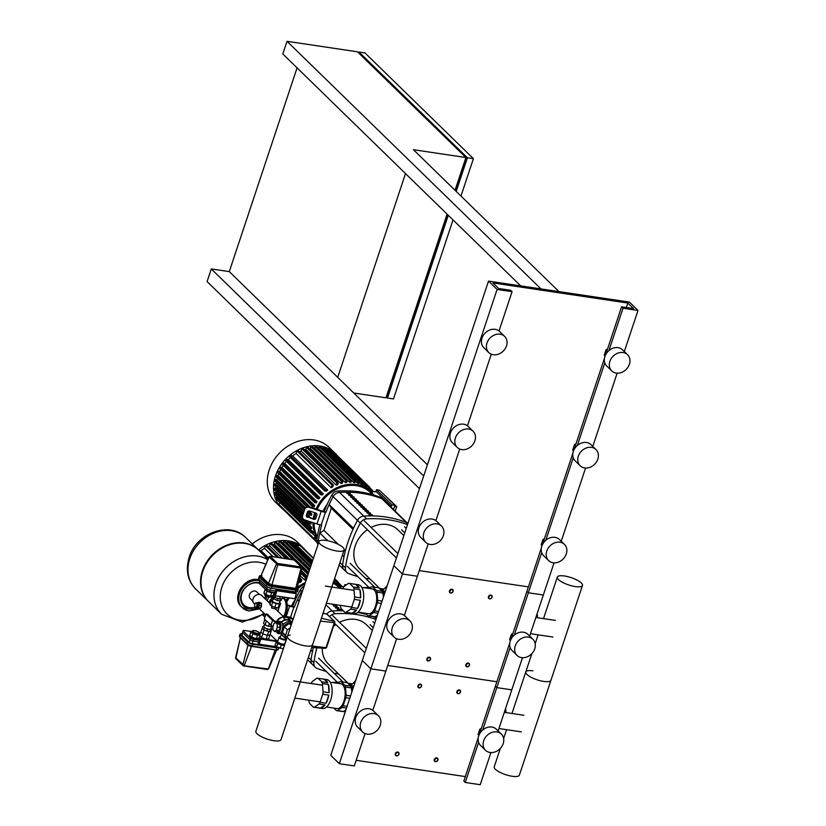 <?xml version="1.0" encoding="UTF-8"?>
<svg xmlns="http://www.w3.org/2000/svg" width="826" height="826" viewBox="0 0 826 826"><rect width="100%" height="100%" fill="white"/><g stroke="black" fill="none" stroke-linecap="round" stroke-linejoin="round"><path stroke-width="1.24" d="M396.49 755.862A2.086 1.714 134.3 0 0 397.75 752.063A2.086 1.714 134.3 0 0 396.49 755.862M396.738 755.687A1.745 1.425 -45.7 0 1 397.791 752.517A1.745 1.425 -45.7 0 1 396.738 755.687M428.044 661.007A2.086 1.714 134.3 0 0 429.303 657.217A2.086 1.714 134.3 0 0 428.044 661.007M428.291 660.831A1.745 1.425 -45.7 0 1 429.344 657.672A1.745 1.425 -45.7 0 1 428.291 660.831M419.102 687.882A2.086 1.714 134.3 0 0 420.362 684.093A2.086 1.714 134.3 0 0 419.102 687.882M419.35 687.707A1.745 1.425 -45.7 0 1 420.403 684.548A1.745 1.425 -45.7 0 1 419.35 687.707M450.655 593.037A2.086 1.714 134.3 0 0 451.915 589.237A2.086 1.714 134.3 0 0 450.655 593.037M450.903 592.861A1.745 1.425 -45.7 0 1 451.956 589.702A1.745 1.425 -45.7 0 1 450.903 592.861M435.467 761.675A2.086 1.714 134.3 0 0 436.727 757.876A2.086 1.714 134.3 0 0 435.467 761.675M435.715 761.489A1.745 1.425 -45.7 0 1 436.768 758.33A1.745 1.425 -45.7 0 1 435.715 761.489M467.02 666.819A2.086 1.714 134.3 0 0 468.28 663.03A2.086 1.714 134.3 0 0 467.02 666.819M467.268 666.644A1.745 1.425 -45.7 0 1 468.321 663.485A1.745 1.425 -45.7 0 1 467.268 666.644M458.079 693.695A2.086 1.714 134.3 0 0 459.339 689.906A2.086 1.714 134.3 0 0 458.079 693.695M458.327 693.52A1.745 1.425 -45.7 0 1 459.38 690.36A1.745 1.425 -45.7 0 1 458.327 693.52M489.632 598.85A2.086 1.714 134.3 0 0 490.892 595.05A2.086 1.714 134.3 0 0 489.632 598.85M489.88 598.674A1.745 1.425 -45.7 0 1 490.933 595.505A1.745 1.425 -45.7 0 1 489.88 598.674M455.023 190.248L465.916 157.529L413.444 149.713L558.975 291.609L540.989 288.924L287.014 41.3L282.812 53.948L520.71 285.899M287.014 41.3L357.472 51.801L465.916 157.529M455.498 190.713L466.174 158.644L465.575 158.551M358.98 52.028L467.413 157.756L473.412 158.654L364.968 52.926L358.98 52.028L358.66 52.967M427.414 464.801L337.72 377.348L405.504 173.574M423.686 476.013L211.291 268.935L229.287 271.62L337.72 377.348M419.474 488.662L207.089 281.583L211.291 268.935M353.796 393.011L385.979 397.812L447.093 214.12M447.568 214.584L387.291 395.757L386.692 395.675M448.281 215.276L387.477 398.039L393.475 398.937L453.03 219.912M387.477 398.039L386.289 396.883M297.071 67.846L229.287 271.62M467.413 157.756L456.22 191.415M460.97 196.041L473.412 158.654M273.499 592.335A4.182 1.218 -161.6 0 1 272.89 592.603A4.182 1.218 -161.6 0 1 269.297 592.066A4.182 1.218 -161.6 0 1 266.013 590.353A4.182 1.218 -161.6 0 1 265.631 589.661M271.826 592.087L269.214 591.684M273.086 592.273L271.692 592.5M265.301 589.341L263.917 592.707L265.9 594.637L267.005 591.313L271.589 592.81L274.036 592.407M274.18 592.438L273.096 595.701L270.484 596.135L265.9 594.637M271.589 592.81L270.484 596.135M265.022 589.382L267.005 591.313M258.641 578.262A4.182 1.218 18.4 0 0 259.003 579.047L266.282 586.14A4.182 1.218 18.4 0 0 271.589 588.349L295.274 591.881A4.182 1.218 18.4 0 0 297.536 591.53L298.114 589.785A4.182 1.218 -161.6 0 1 295.853 590.136L272.167 586.605A4.182 1.218 -161.6 0 1 266.86 584.405L259.581 577.302A4.182 1.218 -161.6 0 1 259.219 576.527L258.641 578.262M294.376 591.746L294.139 592.448A2.437 0.712 -161.6 0 0 295.161 592.448L296.4 593.657L294.717 598.716L275.223 595.804L276.906 590.745L275.853 589.723L274.511 595.112L275.223 595.804M294.139 592.448L275.853 589.723M296.4 593.657L276.906 590.745M275.347 592.603L269.483 591.736A2.364 0.692 -161.6 0 1 266.478 590.487L259.199 583.383A2.364 0.692 -161.6 0 1 258.992 582.95L259.519 581.359M275.43 590.982L270.04 590.177A2.437 0.712 -161.6 0 1 266.943 588.897L259.663 581.803A2.437 0.712 -161.6 0 1 259.447 581.339L259.922 579.935M259.54 634.409L260.056 634.905L257.444 635.339L251.868 632.871A4.182 1.218 -161.6 0 1 251.496 632.086L251.765 631.301A4.182 1.218 18.4 0 0 252.126 632.086A4.182 1.218 18.4 0 0 256.421 634.089A4.182 1.218 18.4 0 0 259.694 633.934L259.209 632.571C256.39 630.465 253.912 630.042 251.765 631.301M258.579 638.292L258.631 639.179L256.019 639.603L256.236 638.973L250.66 636.505A4.182 1.218 -161.6 0 1 250.288 635.731M256.019 639.603L251.434 638.106L251.651 637.476M258.837 638.55L256.236 638.973M251.434 638.106L249.462 636.175L250.041 635.483M258.218 638.364L258.228 638.343A4.182 1.218 -161.6 0 1 258.218 638.364A4.182 1.218 -161.6 0 1 257.536 638.756A4.182 1.218 -161.6 0 1 253.943 638.219A4.182 1.218 -161.6 0 1 250.66 636.505L249.669 635.545M252.859 633.841L251.754 637.156L249.772 635.225L250.877 631.911L251.6 631.787M251.754 637.156L256.339 638.653L258.951 638.23L260.056 634.905M256.339 638.653L257.444 635.339M259.694 633.934L259.436 634.729A4.182 1.218 -161.6 0 1 258.744 635.122A4.182 1.218 -161.6 0 1 255.151 634.585A4.182 1.218 -161.6 0 1 251.868 632.871L250.877 631.911M241.987 633.831A4.182 1.218 18.4 0 0 240.025 634.223A4.182 1.218 18.4 0 0 240.387 635.008L247.666 642.101A4.182 1.218 18.4 0 0 252.973 644.311L276.658 647.842A4.182 1.218 18.4 0 0 278.672 647.749M264.083 625.798L262.802 626.469L262.172 628.369L264.052 630.073L262.782 633.872L260.81 631.942L262.782 633.872L267.376 635.37L262.782 633.872L261.522 637.662L259.725 635.906M259.88 634.74L262.203 628.276M263.866 629.908L268.636 631.58L266.106 639.169L268.718 638.735L269.978 634.946L267.376 635.37L269.978 634.946L271.775 629.03L270.98 628.256M266.106 639.169L261.522 637.662M277.815 641.069L260.107 638.426L260.82 639.117L259.137 644.177L258.084 643.155L260.107 638.426M277.123 641.554L260.82 639.117M277.102 647.099A2.437 0.712 -161.6 0 1 275.946 647.14L252.26 643.609A2.437 0.712 -161.6 0 1 249.163 642.329L241.884 635.225A2.437 0.712 -161.6 0 1 241.677 634.771L242.514 632.241A2.437 0.712 -161.6 0 1 242.637 632.107M276.493 646.768L259.137 644.177M259.467 640.346L253.603 639.469A2.364 0.692 -161.6 0 1 250.588 638.219L243.319 631.126A2.364 0.692 -161.6 0 1 243.112 630.682A2.364 0.692 -161.6 0 1 244.382 630.486L251.672 631.57M258.476 641.864L253.076 641.059A2.364 0.692 -161.6 0 1 250.071 639.809L242.792 632.706A2.364 0.692 -161.6 0 1 242.586 632.262L243.112 630.682M259.354 632.716L260.5 632.892M270.081 634.636A2.364 0.692 -161.6 0 1 271.083 635.266L276.886 640.924M258.497 641.885L253.107 641.079A2.437 0.712 -161.6 0 1 250.01 639.799L242.73 632.695A2.437 0.712 -161.6 0 1 242.514 632.241M273.385 597.828L272.394 600.832A3.655 1.063 18.4 0 0 272.714 601.514A3.655 1.063 18.4 0 0 276.462 603.269A3.655 1.063 18.4 0 0 279.333 603.135L280.334 600.141M273.034 595.711L274.882 597.508L279.467 599.015L282.079 598.582L282.637 596.909M279.467 599.015L280.282 596.558M274.882 597.508L275.44 595.835M273.086 595.763L274.707 597.343M276.008 597.879L278.569 598.716M279.983 598.933L281.439 598.695M273.003 595.804L272.373 597.704L277.092 600.492L280.2 600.956L281.346 600.265L281.893 598.613M273.85 599.139L274.48 597.25M277.092 600.492L277.722 598.592M280.2 600.956L280.83 599.057M272.683 599.955L271.104 600.626L269.844 604.425L271.413 605.954L274.841 607.378L278.135 607.864L279.353 607.131L280.613 603.341L279.591 602.35M271.104 600.626L272.673 602.154L276.101 603.579L279.394 604.074L280.613 603.341M271.413 605.954L272.673 602.154M274.841 607.378L276.101 603.579M278.135 607.864L279.394 604.074M264.557 624.394L263.814 626.593A3.655 1.063 18.4 0 0 264.144 627.285A3.655 1.063 18.4 0 0 267.892 629.03A3.655 1.063 18.4 0 0 270.763 628.906L271.465 626.779M267.738 631.281L269.999 631.622L271.062 630.971M270.598 631.26L271.248 631.147M264.052 630.073L265.177 630.445M262.802 626.469L267.521 629.257L270.629 629.722L271.775 629.03M264.279 627.915L263.649 629.815M267.521 629.257L266.891 631.157M270.629 629.722L269.999 631.622M264.847 619.572L266.499 621.183M264.795 619.603L263.535 623.393L265.094 624.921L268.533 626.345L272.508 626.428M266.364 621.131L265.094 624.921M269.328 623.95L268.533 626.345M272.053 626.16L271.826 626.841M283.494 616.723A10.975 5.4 98.5 0 0 285.176 613.14A10.975 5.4 98.5 0 0 282.306 597.91A10.975 5.4 98.5 0 1 284.887 600.244A10.975 5.4 98.5 0 1 285.022 613.119A10.975 5.4 98.5 0 1 283.401 616.619M284.929 600.316A10.8 5.317 98.5 0 1 284.97 600.399A10.8 5.317 98.5 0 1 285.104 613.068A10.8 5.317 98.5 0 1 283.421 616.65M255.141 607.11A2.261 1.115 98.5 0 1 254.78 606.408A2.261 1.115 98.5 0 1 254.955 603.982A2.261 1.115 98.5 0 1 256.163 602.815A2.261 1.115 98.5 0 1 256.514 603.001A2.261 1.115 98.5 0 1 256.855 605.592A2.261 1.115 98.5 0 1 255.492 607.296A2.261 1.115 98.5 0 1 255.141 607.11M256.163 602.815L257.062 602.949A2.261 1.115 98.5 0 1 257.413 603.135A2.261 1.115 98.5 0 1 257.753 605.726A2.261 1.115 98.5 0 1 256.39 607.43L255.492 607.296M257.712 603.651A1.745 0.857 98.5 0 1 257.97 603.61A1.745 0.857 98.5 0 1 258.239 603.754A1.745 0.857 98.5 0 1 258.507 605.747A1.745 0.857 98.5 0 1 257.454 607.058L257.175 607.017M260.83 603.011L261.625 603.259L261.284 606.811L259.973 608.494M261.522 606.077L261.284 606.811A2.788 1.373 98.5 0 1 261.212 606.914L259.684 608.679L257.278 608.318L256.483 607.43M275.564 609.03L271.506 607.915L272.064 606.222M276.751 622.174A5.4 4.429 -45.7 0 1 276.844 621.854A5.4 4.429 -45.7 0 1 277.164 621.069M277.98 619.841A5.4 4.429 -45.7 0 1 280.995 617.817M281.542 617.445A5.575 4.574 134.3 0 0 276.627 621.761A5.575 4.574 134.3 0 0 276.534 622.05M254.842 604.343L253.985 603.517A5.575 4.574 -45.7 0 1 253.076 598.809A5.575 4.574 -45.7 0 1 256.958 594.782A5.575 4.574 -45.7 0 1 261.77 595.536L270.102 603.661M257.165 602.97L258.146 602.35L259.065 603.362L259.188 605.53L258.445 607.585L257.278 608.318M260.851 607.936L258.445 607.585M258.146 602.35L260.551 602.712L261.46 603.723L261.212 606.914M261.584 605.892L259.188 605.53M261.46 603.723L259.065 603.362M257.774 603.837A1.745 0.857 98.5 0 1 257.34 606.78M282.306 597.91L283.349 598.065A10.975 5.4 98.5 0 1 286.23 613.295A10.975 5.4 98.5 0 1 284.381 617.125M276.163 622.546L272.57 620.409L265.993 613.986L267.49 614.214L273.933 620.502L277.784 622.794M265.993 613.986L264.31 619.046L272.921 626.676M272.57 620.409L270.887 625.468M277.825 622.794A4.698 2.313 98.5 0 1 278.486 622.711A4.698 2.313 98.5 0 1 280.076 627.698A4.698 2.313 98.5 0 1 277.092 632.014A4.698 2.313 98.5 0 1 276.493 631.735M275.647 622.474L277.061 623.857L277.329 627.058L276.276 630.197L274.542 631.446L273.117 630.062L272.859 626.862L273.902 623.713L275.647 622.474L278.341 622.876L279.756 624.26L280.024 627.461L278.981 630.599L277.237 631.849L274.542 631.446M278.981 630.599L276.276 630.197M280.024 627.461L277.329 627.058M279.756 624.26L277.061 623.857M278.217 642.308L278.114 642.628A2.963 0.867 18.4 0 0 279.302 643.815A2.963 0.867 18.4 0 0 282.141 644.745A2.963 0.867 18.4 0 0 283.731 644.497L283.845 644.177M279.539 636.939A3.748 1.094 18.4 0 0 279.353 637.001A3.748 1.094 18.4 0 0 279.074 637.259A3.748 1.094 18.4 0 0 280.582 638.756A3.748 1.094 18.4 0 0 284.165 639.933A3.748 1.094 18.4 0 0 286.178 639.623A3.748 1.094 18.4 0 0 286.116 639.252A3.748 1.094 18.4 0 0 286.002 639.087M279.074 637.259L277.691 641.43A3.748 1.094 18.4 0 0 279.188 642.927A3.748 1.094 18.4 0 0 282.771 644.104A3.748 1.094 18.4 0 0 284.794 643.795L286.178 639.623M280.448 636.732A3.469 1.012 18.4 0 0 279.684 636.856A3.469 1.012 18.4 0 0 280.427 638.261A3.469 1.012 18.4 0 0 284.134 639.572A3.469 1.012 18.4 0 0 285.941 638.932A3.469 1.012 18.4 0 0 285.404 638.384M281.346 634.203A2.612 0.764 18.4 0 0 281.243 634.327L280.231 637.362A2.612 0.764 18.4 0 0 281.284 638.405A2.612 0.764 18.4 0 0 283.783 639.231A2.612 0.764 18.4 0 0 285.197 639.014L285.517 638.033M292.311 621.751A8.704 7.145 134.3 0 0 283.173 624.59L282.647 628.338L283.772 628.503A4.357 2.148 98.5 0 1 283.473 629.68A4.357 2.148 98.5 0 1 283.029 630.713L281.965 630.558M278.692 621.328A6.092 3.005 98.5 0 1 280.282 629.794A6.092 3.005 98.5 0 1 278.414 632.871L278.341 632.241A5.4 2.654 98.5 0 0 280.53 626.428A5.4 2.654 98.5 0 0 278.589 622.019A5.4 2.654 98.5 0 0 277.515 622.277L277.484 621.617A6.092 3.005 98.5 0 1 278.692 621.328L280.551 621.606A6.092 3.005 98.5 0 1 282.141 630.073A6.092 3.005 98.5 0 1 278.754 633.666A6.092 3.005 98.5 0 1 278.569 633.625M278.414 632.871L279.911 633.098A6.092 3.005 98.5 0 1 278.393 633.614A6.092 3.005 98.5 0 1 276.669 631.859M286.705 638.581L282.482 632.355L285.548 635.349L286.932 637.909M291.124 625.303L289.296 623.516L284.309 626.862L283.772 628.503M290.256 627.925L287.386 629.846L284.309 626.862M291.599 623.867L289.296 623.516M287.386 629.846L285.548 635.349M281.852 630.847A8.704 7.145 134.3 0 0 283.617 636.784A8.704 7.145 134.3 0 0 286.446 638.333M292.022 622.608A8.704 7.145 134.3 0 0 282.647 628.338M280.747 632.675A8.704 7.145 134.3 0 0 282.399 635.597L283.617 636.784M290.277 621.389A6.969 5.71 134.3 0 0 281.552 622.164M282.368 623.64L283.896 623.867M283.029 630.713L282.482 632.355M290.938 621.441L287.665 617.621L282.451 616.846L277.464 620.181L276.793 622.205M278.641 621.328L277.464 620.181M290.236 620.12L285.011 619.345L281.232 621.885M285.011 619.345L282.451 616.846M279.302 622.35A5.4 2.654 -81.5 0 0 279.023 622.494L277.515 622.277M277.681 641.482L276.08 642.184L275.027 645.343L276.627 646.892L283.297 648.823M276.08 642.184L277.681 643.733L284.35 645.664M281.181 645.189L280.128 648.348M277.681 643.733L276.627 646.892M293.519 618.096L292.487 618.839M288.914 618.839L287.303 616.723L286.323 617.425M292.631 620.78L292.466 618.788L290.897 617.259L287.303 616.723M288.863 618.251L292.466 618.788M231.538 530.726A35.879 29.426 134.3 0 0 193.78 550.25A35.879 29.426 134.3 0 0 195.669 588.969A35.879 29.426 -45.7 0 1 193.78 550.25A35.879 29.426 -45.7 0 1 231.538 530.726A35.879 29.426 -45.7 0 1 245.756 537.602A35.879 29.426 134.3 0 0 231.538 530.726M208.441 601.421A35.879 29.426 -45.7 0 1 208.224 601.214A35.879 29.426 -45.7 0 1 206.335 562.496A35.879 29.426 -45.7 0 1 244.093 542.961A35.879 29.426 -45.7 0 1 258.311 549.837A35.879 29.426 -45.7 0 1 258.517 550.054M264.547 613.811L242.255 622.112L221.636 614.286A35.879 29.426 -45.7 0 1 221.636 614.286A35.879 29.426 -45.7 0 1 219.747 575.567A35.879 29.426 -45.7 0 1 257.505 556.043A35.879 29.426 -45.7 0 1 267.748 559.78A35.879 29.426 134.3 0 0 257.505 556.043A35.879 29.426 134.3 0 0 219.747 575.567A35.879 29.426 134.3 0 0 221.636 614.286L208.648 601.627A35.879 29.426 -45.7 0 1 206.768 562.909A35.879 29.426 -45.7 0 1 244.527 543.384A35.879 29.426 -45.7 0 1 258.734 550.261L267.965 559.264M263.886 613.171A31.894 26.153 -45.7 0 1 230.764 616.919A31.894 26.153 -45.7 0 1 221.884 587.11A31.894 26.153 -45.7 0 1 258.972 562.248A31.894 26.153 -45.7 0 1 265.827 564.334M259.374 594.441L256.793 591.932A4.688 3.841 134.3 0 0 254.945 591.034A4.688 3.841 134.3 0 0 250.01 593.584A4.688 3.841 134.3 0 0 250.257 598.633L252.839 601.152M580.193 465.75L575.195 460.887A11.316 9.282 -45.7 0 1 574.607 448.673A11.316 9.282 -45.7 0 1 586.522 442.509A11.316 9.282 -45.7 0 1 591.003 444.677L596 449.54A11.316 9.282 -45.7 0 1 596.589 461.765A11.316 9.282 -45.7 0 1 584.674 467.929A11.316 9.282 -45.7 0 1 580.193 465.75A11.316 9.282 -45.7 0 1 579.594 453.536A11.316 9.282 -45.7 0 1 591.509 447.372A11.316 9.282 -45.7 0 1 596 449.54M457.263 447.424L452.276 442.56A11.316 9.282 -45.7 0 1 451.677 430.336A11.316 9.282 -45.7 0 1 463.592 424.182A11.316 9.282 -45.7 0 1 468.074 426.35L473.071 431.213A11.316 9.282 -45.7 0 1 473.67 443.438A11.316 9.282 -45.7 0 1 461.755 449.602A11.316 9.282 -45.7 0 1 457.263 447.424A11.316 9.282 -45.7 0 1 456.675 435.209A11.316 9.282 -45.7 0 1 468.59 429.045A11.316 9.282 -45.7 0 1 473.071 431.213M611.746 370.905L606.749 366.042A11.316 9.282 -45.7 0 1 606.16 353.817A11.316 9.282 -45.7 0 1 618.075 347.653A11.316 9.282 -45.7 0 1 622.556 349.832L627.553 354.695A11.316 9.282 -45.7 0 1 628.142 366.92A11.316 9.282 -45.7 0 1 616.227 373.073A11.316 9.282 -45.7 0 1 611.746 370.905A11.316 9.282 -45.7 0 1 611.147 358.69A11.316 9.282 -45.7 0 1 623.062 352.526A11.316 9.282 -45.7 0 1 627.553 354.695M488.816 352.578L483.829 347.705A11.316 9.282 -45.7 0 1 483.231 335.49A11.316 9.282 -45.7 0 1 495.146 329.326A11.316 9.282 -45.7 0 1 499.627 331.505L504.624 336.368A11.316 9.282 -45.7 0 1 505.223 348.582A11.316 9.282 -45.7 0 1 493.308 354.746A11.316 9.282 -45.7 0 1 488.816 352.578A11.316 9.282 -45.7 0 1 488.228 340.364A11.316 9.282 -45.7 0 1 500.143 334.2A11.316 9.282 -45.7 0 1 504.624 336.368M548.64 560.606L543.642 555.733A11.316 9.282 -45.7 0 1 543.054 543.518A11.316 9.282 -45.7 0 1 554.969 537.354A11.316 9.282 -45.7 0 1 559.45 539.523L564.447 544.396A11.316 9.282 -45.7 0 1 565.036 556.61A11.316 9.282 -45.7 0 1 553.121 562.774A11.316 9.282 -45.7 0 1 548.64 560.606A11.316 9.282 -45.7 0 1 548.051 548.381A11.316 9.282 -45.7 0 1 559.966 542.228A11.316 9.282 -45.7 0 1 564.447 544.396M425.72 542.279L420.723 537.406A11.316 9.282 -45.7 0 1 420.124 525.191A11.316 9.282 -45.7 0 1 432.039 519.027A11.316 9.282 -45.7 0 1 436.531 521.196L441.518 526.069A11.316 9.282 -45.7 0 1 442.116 538.284A11.316 9.282 -45.7 0 1 430.201 544.448A11.316 9.282 -45.7 0 1 425.72 542.279A11.316 9.282 -45.7 0 1 425.122 530.055A11.316 9.282 -45.7 0 1 437.037 523.89A11.316 9.282 -45.7 0 1 441.518 526.069M541.99 545.656L541.164 544.84L542.981 539.368L544.406 538.82M543.921 540.276L542.981 539.368M541.36 547.979L526.926 591.375L528.351 592.769L543.343 594.999L529.673 636.103M419.288 570.611L528.413 586.883L419.288 570.611M488.517 281.098L629.433 302.11L637.992 310.462L623.01 308.222L621.575 306.828L633.573 308.625L627.863 303.059L492.946 282.936L498.656 288.501L510.644 290.287L512.068 291.681L497.087 289.451L488.517 281.098L393.868 565.645L402.427 573.998L417.419 576.228L404.358 615.504M627.863 303.059L626.366 307.551M621.575 306.828L605.644 354.726M604.467 358.277L574.091 449.571M572.914 453.133L542.548 544.417M623.01 308.222L608.907 350.606M604.808 362.934L577.353 445.451M573.254 457.78L545.8 540.307M541.701 552.625L514.247 635.153M637.992 310.462L624.322 351.556M617.136 373.166L592.779 446.401M585.582 468.012L561.226 541.247M554.029 562.867L543.343 594.999L528.351 592.769L526.926 591.375L510.995 639.272M605.097 355.954L604.26 355.149L606.088 349.666L607.513 349.13M607.027 350.585L606.088 349.666M573.543 450.8L572.717 449.994L574.535 444.522L575.959 443.975M575.474 445.431L574.535 444.522M497.087 289.451L339.321 763.689L354.313 765.929L365.071 733.581M512.068 291.681L499.007 330.958M491.284 354.189L467.454 425.803M459.731 449.045L435.901 520.648M428.178 543.89L417.419 576.228L402.427 573.998L393.868 565.645L330.761 755.346L339.321 763.689M318.981 541.567A13.257 3.862 -161.6 0 1 326.125 540.452A13.257 3.862 -161.6 0 1 338.805 544.623A13.257 3.862 -161.6 0 1 344.132 549.93A13.257 3.862 -161.6 0 1 336.987 551.045A13.257 3.862 -161.6 0 1 324.298 546.874A13.257 3.862 -161.6 0 1 318.981 541.567L255.874 731.268A13.257 3.862 18.4 0 0 261.202 736.575A13.257 3.862 18.4 0 0 273.881 740.736A13.257 3.862 18.4 0 0 281.026 739.631L312.579 644.786A13.257 3.862 -161.6 0 1 305.434 645.891A13.257 3.862 -161.6 0 1 292.745 641.73A13.257 3.862 -161.6 0 1 287.427 636.412A13.257 3.862 -161.6 0 1 290.05 635.101M287.427 636.412A13.257 3.862 18.4 0 0 292.745 641.73A13.257 3.862 18.4 0 0 305.434 645.891A13.257 3.862 18.4 0 0 312.579 644.786L344.132 549.93M347.756 683.195L352.444 683.897M331.969 682.462L339.372 682.111M338.185 682.957L335.975 683.061M351.928 684.413L348.469 683.897M326.528 707.004L336.946 708.563A12.535 6.174 -81.5 0 0 344.504 699.157A12.535 6.174 -81.5 0 0 342.584 684.775A12.535 6.174 -81.5 0 0 340.642 683.752L330.224 682.204M308.903 700.211L309.038 701.842A14.631 7.207 -81.5 0 0 309.678 703.576L313.333 707.149A14.631 7.207 -81.5 0 0 313.55 707.18A14.631 7.207 -81.5 0 0 314.52 707.201L320.519 708.088A14.631 7.207 -81.5 0 0 325.01 704.888L319.012 703.989A14.631 7.207 -81.5 0 0 320.065 702.327L326.063 703.225A14.631 7.207 -81.5 0 0 328.758 695.131L322.76 694.232A14.631 7.207 -81.5 0 0 323.059 691.827L329.058 692.725A14.631 7.207 -81.5 0 0 328.376 684.475L322.377 683.587A14.631 7.207 -81.5 0 0 321.737 681.853L327.736 682.741A14.631 7.207 -81.5 0 0 326.125 680.335A14.631 7.207 -81.5 0 0 324.081 679.178L318.093 678.291A14.631 7.207 -81.5 0 0 317.865 678.249A14.631 7.207 -81.5 0 0 316.895 678.239L312.404 681.44A14.631 7.207 -81.5 0 0 311.35 683.102L311.206 683.536M313.55 707.18L322.543 708.522A14.631 7.207 -81.5 0 0 323.524 708.543A14.631 7.207 -81.5 0 0 331.567 696.607A14.631 7.207 -81.5 0 0 329.12 680.779A14.631 7.207 -81.5 0 0 326.859 679.591L317.865 678.249M333.869 708.099L336.419 710.587A14.631 7.207 -81.5 0 0 336.636 710.628A14.631 7.207 -81.5 0 0 337.607 710.639L343.606 711.537A14.631 7.207 98.5 0 1 342.635 711.516A14.631 7.207 98.5 0 1 342.408 711.485M346.486 708.088L342.098 707.428A14.631 7.207 -81.5 0 0 343.151 705.776L347.054 706.354M346.724 682.555A14.631 7.207 98.5 0 1 346.951 682.586A14.631 7.207 98.5 0 1 347.168 682.627L341.169 681.729A14.631 7.207 -81.5 0 0 340.952 681.687A14.631 7.207 -81.5 0 0 339.982 681.677L337.689 683.319M349.749 698.259L345.846 697.671A14.631 7.207 -81.5 0 0 346.146 695.275L350.523 695.926M350.823 686.189A14.631 7.207 98.5 0 1 351.463 687.924L345.464 687.025A14.631 7.207 -81.5 0 0 344.824 685.291L350.823 686.189L347.168 682.627M325.01 704.888L320.519 708.088M319.012 703.989L314.52 707.201M328.758 695.131L326.063 703.225M322.76 694.232L320.065 702.327M351.804 692.085L351.463 687.924M343.606 711.537L345.877 709.916M344.824 685.291L341.169 681.729M328.376 684.475L329.058 692.725M322.377 683.587L323.059 691.827M318.093 678.291L321.737 681.853M324.081 679.178L327.736 682.741M337.607 710.639L342.098 707.428M343.151 705.776L345.846 697.671M346.146 695.275L345.464 687.025M351.164 687.005A11.368 5.596 98.5 0 1 351.37 687.201A11.368 5.596 98.5 0 1 352.671 689.183L352.692 689.431M352.082 691.248A10.501 5.173 -81.5 0 0 351.618 689.834M352.671 689.183L351.824 685.838L350.709 686.076M351.824 685.838L353.786 686.127M355.211 681.388L355.335 680.975A3.139 1.549 -81.5 0 0 355.211 681.388A3.139 1.549 -81.5 0 0 355.046 682.348M355.872 679.85A3.139 1.549 -81.5 0 0 355.335 680.975L356.12 679.364M345.598 710.98L344.814 712.59A3.139 1.549 98.5 0 1 345.361 711.465M344.525 713.963A3.139 1.549 98.5 0 1 344.69 713.003A3.139 1.549 98.5 0 1 344.814 712.59L344.69 712.993M350.544 685.921A15.673 7.723 98.5 0 1 351.484 684.847L355.314 681.037M379.31 588.349L383.997 589.052M363.523 587.616L370.926 587.265M369.738 588.102L367.518 588.215M383.481 589.558L380.022 589.041M358.071 612.159L368.499 613.708A12.535 6.174 -81.5 0 0 376.047 604.312A12.535 6.174 -81.5 0 0 374.137 589.929A12.535 6.174 -81.5 0 0 372.196 588.907L361.778 587.358M340.457 605.355L340.591 606.996A14.631 7.207 -81.5 0 0 341.231 608.731L344.876 612.293A14.631 7.207 -81.5 0 0 345.103 612.334A14.631 7.207 -81.5 0 0 346.073 612.345L352.072 613.243A14.631 7.207 -81.5 0 0 356.564 610.032L350.565 609.144A14.631 7.207 -81.5 0 0 351.618 607.482L357.617 608.38A14.631 7.207 -81.5 0 0 360.312 600.275L354.313 599.387A14.631 7.207 -81.5 0 0 354.612 596.981L360.611 597.879A14.631 7.207 -81.5 0 0 359.93 589.63L353.931 588.742A14.631 7.207 -81.5 0 0 353.291 587.007L359.289 587.895A14.631 7.207 -81.5 0 0 357.679 585.479A14.631 7.207 -81.5 0 0 355.634 584.333L349.635 583.445A14.631 7.207 -81.5 0 0 349.419 583.404A14.631 7.207 -81.5 0 0 348.448 583.383L343.957 586.594A14.631 7.207 -81.5 0 0 342.904 588.257L342.759 588.69M345.103 612.334L354.096 613.677A14.631 7.207 -81.5 0 0 355.066 613.687A14.631 7.207 -81.5 0 0 363.12 601.762A14.631 7.207 -81.5 0 0 360.673 585.933A14.631 7.207 -81.5 0 0 358.412 584.736L349.419 583.404M365.412 613.253L367.962 615.742A14.631 7.207 -81.5 0 0 368.19 615.783A14.631 7.207 -81.5 0 0 369.16 615.793L375.159 616.681A14.631 7.207 98.5 0 1 374.188 616.671A14.631 7.207 98.5 0 1 373.961 616.63M378.04 613.233L373.651 612.582A14.631 7.207 -81.5 0 0 374.705 610.92L378.607 611.508M378.277 587.709A14.631 7.207 98.5 0 1 378.504 587.74A14.631 7.207 98.5 0 1 378.721 587.771L372.722 586.883A14.631 7.207 -81.5 0 0 372.505 586.842A14.631 7.207 -81.5 0 0 371.524 586.832L369.232 588.463M381.302 603.403L377.399 602.825A14.631 7.207 -81.5 0 0 377.699 600.43L382.077 601.08M382.376 591.344A14.631 7.207 98.5 0 1 383.016 593.078L377.017 592.18A14.631 7.207 -81.5 0 0 376.377 590.445L382.376 591.344L378.721 587.771M356.564 610.032L352.072 613.243M350.565 609.144L346.073 612.345M360.312 600.275L357.617 608.38M354.313 599.387L351.618 607.482M383.357 597.239L383.016 593.078M375.159 616.681L377.43 615.06M376.377 590.445L372.722 586.883M359.93 589.63L360.611 597.879M353.931 588.742L354.612 596.981M349.635 583.445L353.291 587.007M355.634 584.333L359.289 587.895M369.16 615.793L373.651 612.582M374.705 610.92L377.399 602.825M377.699 600.43L377.017 592.18M382.706 592.159A11.368 5.596 98.5 0 1 382.923 592.356A11.368 5.596 98.5 0 1 384.224 594.328L384.245 594.575M383.636 596.403A10.501 5.173 -81.5 0 0 383.171 594.988M384.224 594.328L383.378 590.993L382.262 591.23M383.378 590.993L385.339 591.282M386.764 586.532L386.878 586.119A3.139 1.549 -81.5 0 0 386.764 586.532A3.139 1.549 -81.5 0 0 386.599 587.492M387.425 585.004A3.139 1.549 -81.5 0 0 386.878 586.119L387.673 584.519M377.152 616.134L376.367 617.734A3.139 1.549 98.5 0 1 376.914 616.619M376.078 619.108A3.139 1.549 98.5 0 1 376.243 618.147A3.139 1.549 98.5 0 1 376.367 617.734L376.243 618.147M382.097 591.065A15.673 7.723 98.5 0 1 383.037 590.001L386.867 586.181M505.471 708.842A6.969 5.71 -45.7 0 1 505.698 712.539M537.024 613.997A6.969 5.71 -45.7 0 1 537.251 617.693M532.925 670.846A13.257 3.862 18.4 0 0 525.78 671.951A13.257 3.862 18.4 0 0 531.108 677.268A13.257 3.862 18.4 0 0 543.787 681.429A13.257 3.862 18.4 0 0 550.932 680.325L519.378 775.17A13.257 3.862 -161.6 0 1 512.234 776.275A13.257 3.862 -161.6 0 1 499.554 772.114A13.257 3.862 -161.6 0 1 494.227 766.807L500.35 748.397M582.485 585.469A13.257 3.862 18.4 0 0 577.168 580.162A13.257 3.862 18.4 0 0 564.478 575.99A13.257 3.862 18.4 0 0 557.333 577.106A13.257 3.862 18.4 0 0 562.651 582.413A13.257 3.862 18.4 0 0 575.34 586.584A13.257 3.862 18.4 0 0 582.485 585.469L550.932 680.325A13.257 3.862 -161.6 0 1 543.787 681.429A13.257 3.862 -161.6 0 1 531.108 677.268A13.257 3.862 -161.6 0 1 525.78 671.951L511.975 713.478M305.713 550.477A38.316 31.419 134.3 0 0 303.648 548.206A38.316 31.419 134.3 0 0 288.47 540.865A38.316 31.419 134.3 0 0 258.466 550.002M303.648 548.206L297.432 542.145A38.316 31.419 134.3 0 0 282.255 534.794A38.316 31.419 134.3 0 0 252.25 543.931M340.859 588.38L340.89 588.411A35.704 29.282 134.3 0 0 338.908 586.233L336.925 584.302A35.704 29.282 134.3 0 0 336.595 583.992L334.406 581.855M334.324 579.429A0.692 0.568 134.3 0 1 334.984 580.131L334.324 582.103A35.704 29.282 134.3 0 0 333.601 581.597M345.691 585.355L344.927 584.601L346.435 584.829M341.241 586.305L343.884 586.697M344.927 584.601L344.359 586.305M310.772 566.244L287.076 543.147A35.704 29.282 134.3 0 0 287.035 543.147M309.833 569.073L283.008 542.909A35.704 29.282 134.3 0 0 282.389 542.93M308.707 572.449L278.744 543.229A35.704 29.282 134.3 0 0 277.691 543.394M307.386 576.434L301.459 570.663M289.637 559.14L274.284 544.169A35.704 29.282 134.3 0 0 272.859 544.592M304.68 580.028L305.424 577.808A0.692 0.568 -45.7 0 1 306.622 577.983L306.136 579.449A35.704 29.282 134.3 0 0 304.68 580.028L300.22 575.681M282.1 558.015L269.586 545.8A35.704 29.282 134.3 0 0 267.8 546.616M299.683 582.578L300.54 579.997A0.692 0.568 -45.7 0 1 301.738 580.172L301.232 581.69A35.704 29.282 134.3 0 0 299.683 582.578L298.744 581.659M273.117 556.672L264.578 548.35A35.704 29.282 134.3 0 0 261.057 550.715L268.512 557.984M284.98 597.26A35.704 29.282 134.3 0 0 284.722 597.694L283.328 597.487A0.692 0.568 134.3 0 1 283.05 597.353L282.626 596.94M258.868 550.384L261.057 550.715M264.578 548.35L265.435 545.769A0.692 0.568 -45.7 0 1 266.53 545.367L279.023 557.55M269.586 545.8L270.319 543.591A0.692 0.568 -45.7 0 1 271.403 543.178L287.438 558.81M274.284 544.169L274.944 542.186A0.692 0.568 -45.7 0 1 276.029 541.773L308.408 573.347M278.744 543.229L279.343 541.422A0.692 0.568 -45.7 0 1 280.437 541.02L309.678 569.527M283.008 542.909L283.566 541.236A0.692 0.568 -45.7 0 1 284.65 540.823L310.762 566.275M287.076 543.147L287.613 541.567A0.692 0.568 -45.7 0 1 288.697 541.154L311.67 563.549M291.113 543.518L291.485 542.414A0.692 0.568 -45.7 0 1 292.569 542.001L312.404 561.339M294.985 544.365L295.181 543.787A0.692 0.568 -45.7 0 1 296.266 543.374L298.682 545.728A0.692 0.568 -45.7 0 1 299.776 545.315L313.333 558.541M302.368 547.845A0.692 0.568 -45.7 0 1 303.07 547.896L313.498 558.066M340.632 588.112L341.314 586.078A0.692 0.568 134.3 0 0 340.116 585.892L339.723 587.069M337.545 584.911L338.278 582.712A0.692 0.568 134.3 0 0 337.08 582.526L336.595 583.992M337.266 455.632A38.316 31.419 134.3 0 0 335.201 453.36A38.316 31.419 134.3 0 0 320.023 446.019A38.316 31.419 134.3 0 0 279.694 466.876A38.316 31.419 134.3 0 0 281.707 508.227A38.316 31.419 134.3 0 0 284.03 510.231M335.201 453.36L328.975 447.3A38.316 31.419 134.3 0 0 313.797 439.948A38.316 31.419 134.3 0 0 273.478 460.805A38.316 31.419 134.3 0 0 275.492 502.156L281.707 508.227M316.069 509.084A35.704 29.282 134.3 0 1 356.316 484.542A35.704 29.282 134.3 0 1 370.461 491.387L373.435 494.898A35.704 29.282 134.3 0 0 370.461 491.387L368.479 489.457A35.704 29.282 134.3 0 0 368.148 489.137L365.959 487.01M366.424 484.686L331.329 450.469A0.692 0.568 -45.7 0 0 330.235 450.872L365.34 485.099A0.692 0.568 134.3 0 1 366.537 485.275L365.877 487.257A35.704 29.282 134.3 0 0 364.855 486.545L362.666 484.418M326.538 449.509L326.724 448.941L361.829 483.158A0.692 0.568 134.3 0 1 363.027 483.334L362.428 485.151A35.704 29.282 134.3 0 0 361.344 484.635L359.155 482.498M322.667 448.663L323.028 447.568L358.133 481.785A0.692 0.568 134.3 0 1 359.331 481.961L358.773 483.644A35.704 29.282 134.3 0 0 357.627 483.303L355.438 481.176M353.735 482.529L354.261 480.938A0.692 0.568 -45.7 0 1 355.459 481.114L354.932 482.704A35.704 29.282 134.3 0 0 354.333 482.611A35.704 29.282 134.3 0 0 353.735 482.529L318.63 448.301A35.704 29.282 134.3 0 0 318.588 448.301M394.942 505.285L391.937 504.831L376.47 489.756L379.475 490.2L394.942 505.285L393.527 509.528M382.201 492.854L396.697 506.617L394.601 506.297M389.418 505.522L390.698 505.719L376.666 492.028L372.794 491.449M395.189 511.149L396.697 506.617M376.47 489.756L375.758 491.893M391.152 507.216L391.937 504.831M390.698 505.719L390.44 506.514M349.656 482.291L350.214 480.608A0.692 0.568 -45.7 0 1 351.411 480.784L350.916 482.301A35.704 29.282 134.3 0 0 349.656 482.291L314.561 448.064A35.704 29.282 134.3 0 0 313.942 448.074M345.392 482.611L346.001 480.794A0.692 0.568 -45.7 0 1 347.199 480.98L346.703 482.446A35.704 29.282 134.3 0 0 345.392 482.611L310.297 448.384A35.704 29.282 134.3 0 0 309.244 448.549M340.931 483.54L341.592 481.558A0.692 0.568 -45.7 0 1 342.79 481.734L342.305 483.189A35.704 29.282 134.3 0 0 340.931 483.54L305.837 449.313A35.704 29.282 134.3 0 0 304.412 449.736M336.234 485.182L336.967 482.962A0.692 0.568 -45.7 0 1 338.175 483.138L337.689 484.594A35.704 29.282 134.3 0 0 336.234 485.182L301.139 450.955A35.704 29.282 134.3 0 0 299.353 451.76M331.236 487.722L332.093 485.151A0.692 0.568 -45.7 0 1 333.291 485.327L332.785 486.844A35.704 29.282 134.3 0 0 331.236 487.722L296.131 453.505A35.704 29.282 134.3 0 0 292.61 455.869L327.715 490.086A35.704 29.282 134.3 0 0 326.28 491.202L324.845 490.985A0.692 0.568 134.3 0 1 324.566 490.85L289.472 456.633A0.692 0.568 -45.7 0 1 290.163 455.498L292.61 455.869M290.453 457.583A35.704 29.282 134.3 0 0 288.243 459.597L323.348 493.814A35.704 29.282 134.3 0 0 322.202 494.97L320.818 494.764A0.692 0.568 134.3 0 1 320.55 494.629L285.445 460.412A0.692 0.568 -45.7 0 1 286.147 459.277L288.243 459.597M286.477 461.424A35.704 29.282 134.3 0 0 284.743 463.448L319.838 497.675A35.704 29.282 134.3 0 0 318.919 498.863L317.545 498.656A0.692 0.568 134.3 0 1 317.267 498.522L282.172 464.305A0.692 0.568 -45.7 0 1 282.864 463.169L284.743 463.448M283.277 465.389A35.704 29.282 134.3 0 0 281.914 467.413L317.008 501.63A35.704 29.282 134.3 0 0 316.275 502.848L314.882 502.642A0.692 0.568 134.3 0 1 314.603 502.507L279.498 468.29A0.692 0.568 -45.7 0 1 280.2 467.155L281.914 467.413M280.695 469.457A35.704 29.282 134.3 0 0 279.663 471.46L314.758 505.677A35.704 29.282 134.3 0 0 314.179 506.916L312.744 506.71A0.692 0.568 134.3 0 1 312.465 506.575L277.371 472.348A0.692 0.568 -45.7 0 1 278.063 471.223L279.663 471.46M278.682 473.628A35.704 29.282 134.3 0 0 277.939 475.58L310.4 507.226M277.206 477.913A35.704 29.282 134.3 0 0 276.731 479.782L305.455 507.784M308.717 510.964L311.825 513.999A35.704 29.282 134.3 0 0 311.567 515.29L309.967 515.052A0.692 0.568 -45.7 0 1 310.39 513.782L311.825 513.999M276.256 482.312A35.704 29.282 134.3 0 0 276.039 484.057L304.009 511.325M306.797 514.051L310.69 517.84M275.884 486.875A35.704 29.282 134.3 0 0 275.915 488.414L302.884 514.712M309.998 521.65L311.01 522.641A35.704 29.282 134.3 0 0 311.092 523.983L309.213 523.705A0.692 0.568 -45.7 0 1 309.636 522.435L311.01 522.641M276.214 491.656A35.704 29.282 134.3 0 0 276.421 492.874L311.516 527.091A35.704 29.282 134.3 0 0 311.815 528.464L309.719 528.155A0.692 0.568 -45.7 0 1 310.132 526.895L311.516 527.091M277.515 496.891A35.704 29.282 134.3 0 0 277.722 497.448L312.817 531.665A35.704 29.282 134.3 0 0 313.405 533.09L310.958 532.718A0.692 0.568 -45.7 0 1 311.381 531.459L312.817 531.665M311.608 532.822L315.098 536.219A35.704 29.282 134.3 0 0 315.945 537.468L315.439 538.986A0.692 0.568 134.3 0 1 314.355 539.388L279.26 505.171A0.692 0.568 -45.7 0 1 279.147 504.583L279.828 502.507M315.831 537.819L316.988 538.955M315.098 536.219L314.241 538.8A0.692 0.568 134.3 0 0 314.355 539.388M317.39 542.754L282.285 508.537A0.692 0.568 -45.7 0 1 282.162 508M276.018 476.623A0.692 0.568 -45.7 0 1 276.431 475.353L277.939 475.58M327.715 490.086L325.268 489.725A0.692 0.568 134.3 0 0 324.566 490.85M323.348 493.814L321.242 493.504A0.692 0.568 134.3 0 0 320.55 494.629M319.838 497.675L317.969 497.397A0.692 0.568 134.3 0 0 317.267 498.522M317.008 501.63L315.295 501.382A0.692 0.568 134.3 0 0 314.603 502.507M314.758 505.677L313.168 505.44A0.692 0.568 134.3 0 0 312.465 506.575M274.872 480.825A0.692 0.568 -45.7 0 1 275.285 479.565L276.731 479.782M274.222 485.11A0.692 0.568 -45.7 0 1 274.645 483.85L276.039 484.057M274.118 489.477A0.692 0.568 -45.7 0 1 274.531 488.218L275.915 488.414M274.614 493.927A0.692 0.568 -45.7 0 1 275.037 492.668L276.421 492.874M275.863 498.501A0.692 0.568 -45.7 0 1 276.287 497.231L277.722 497.448M296.131 453.505L296.988 450.924A0.692 0.568 -45.7 0 1 298.072 450.521L333.177 484.738M301.139 450.955L301.872 448.735A0.692 0.568 -45.7 0 1 302.956 448.332L338.061 482.549M305.837 449.313L306.498 447.341A0.692 0.568 -45.7 0 1 307.582 446.928L342.676 481.145M310.297 448.384L310.896 446.577A0.692 0.568 -45.7 0 1 311.98 446.164L347.085 480.391M314.561 448.064L315.119 446.381A0.692 0.568 -45.7 0 1 316.203 445.978L351.298 480.195M318.63 448.301L319.156 446.711A0.692 0.568 -45.7 0 1 320.251 446.308L355.345 480.525M323.028 447.568A0.692 0.568 -45.7 0 1 324.122 447.155L359.217 481.372M326.724 448.941A0.692 0.568 -45.7 0 1 327.819 448.528L362.913 482.745M333.921 452.999A0.692 0.568 -45.7 0 1 334.623 453.051L369.718 487.268A0.692 0.568 134.3 0 0 368.633 487.681L368.148 489.137M372.185 493.256L372.867 491.222A0.692 0.568 134.3 0 0 371.669 491.047L371.277 492.224M369.098 490.066L369.831 487.856A0.692 0.568 134.3 0 0 369.718 487.268M365.34 485.099L364.855 486.545M361.829 483.158L361.344 484.635M358.133 481.785L357.627 483.303M299.208 600.987L297.608 599.428A123.157 101.009 -45.7 0 1 301.604 591.478A6.969 5.71 -45.7 0 1 303.008 589.588A6.969 5.71 -45.7 0 0 301.604 591.478A123.157 101.009 -45.7 0 0 294.293 607.234L293.88 607.172A8.704 2.54 -161.6 0 1 289.658 606.15L287.283 605.365M376.129 618.715L374.653 617.28A6.969 5.71 134.3 0 1 376.222 618.271A6.969 5.71 134.3 0 0 374.653 617.28A123.157 101.009 134.3 0 0 372.309 616.392A123.157 101.009 134.3 0 1 374.653 617.28L374.013 616.65M366.806 614.606A123.157 101.009 134.3 0 0 357.741 612.448A123.157 101.009 134.3 0 1 366.806 614.606M343.379 610.827A123.157 101.009 134.3 0 0 332.228 610.951A6.969 5.71 134.3 0 0 326.673 614.038A6.969 5.71 134.3 0 1 332.228 610.951A123.157 101.009 134.3 0 1 343.379 610.827M338.33 607.461A123.157 101.009 134.3 0 0 335.201 607.43L335.914 608.122A123.157 101.009 -45.7 0 1 339.042 608.163L338.33 607.461L338.113 608.143M336.306 605.489A123.157 101.009 134.3 0 0 333.167 605.458L333.88 606.15A123.157 101.009 -45.7 0 1 337.018 606.181L336.306 605.489L336.079 606.17M340.364 609.443A123.157 101.009 134.3 0 0 337.225 609.402L337.937 610.104A123.157 101.009 -45.7 0 1 341.076 610.135L340.364 609.443L340.136 610.115M331.732 604.054L331.856 604.178A123.157 101.009 -45.7 0 1 332.527 604.178M310.834 650.01L312.455 651.59A123.157 101.009 134.3 0 0 311.03 659.922A6.969 5.71 134.3 0 0 312.465 664.527A6.969 5.71 134.3 0 0 314.066 665.549M407.879 523.529L407.807 523.457A6.969 5.71 134.3 0 0 406.206 522.424A123.157 101.009 134.3 0 0 363.781 516.105A6.969 5.71 134.3 0 0 357.462 520.339A123.157 101.009 134.3 0 0 353.476 528.289L329.161 504.583A123.157 101.009 -45.7 0 1 333.157 496.632A6.969 5.71 -45.7 0 1 339.465 492.399A123.157 101.009 -45.7 0 1 381.891 498.728A6.969 5.71 -45.7 0 1 383.501 499.751L382.066 498.357A6.969 5.71 134.3 0 0 380.466 497.335A123.157 101.009 134.3 0 0 338.04 491.005A6.969 5.71 134.3 0 0 331.722 495.239A123.157 101.009 134.3 0 0 324.205 511.542M353.673 496.818A123.157 101.009 134.3 0 0 350.544 496.777L351.256 497.479A123.157 101.009 -45.7 0 1 354.385 497.51L353.673 496.818L353.456 497.489M355.707 498.79A123.157 101.009 134.3 0 0 352.568 498.759L353.28 499.451A123.157 101.009 -45.7 0 1 356.419 499.482L355.707 498.79L355.479 499.462M369.883 512.616A123.157 101.009 134.3 0 0 366.744 512.585L367.467 513.276A123.157 101.009 -45.7 0 1 370.595 513.318L369.883 512.616L369.656 513.297M349.625 492.864A123.157 101.009 134.3 0 0 346.486 492.833L347.199 493.525A123.157 101.009 -45.7 0 1 350.338 493.556L349.625 492.864L349.398 493.535M351.649 494.836A123.157 101.009 134.3 0 0 348.51 494.805L349.233 495.497A123.157 101.009 -45.7 0 1 352.361 495.538L351.649 494.836L351.422 495.517M357.73 500.762A123.157 101.009 134.3 0 0 354.591 500.732L355.304 501.423A123.157 101.009 -45.7 0 1 358.443 501.465L357.73 500.762L357.503 501.444M359.754 502.745A123.157 101.009 134.3 0 0 356.615 502.704L357.328 503.406A123.157 101.009 -45.7 0 1 360.466 503.437L359.754 502.745L359.527 503.416M361.778 504.717A123.157 101.009 134.3 0 0 358.649 504.686L359.362 505.378A123.157 101.009 -45.7 0 1 362.49 505.409L361.778 504.717L361.551 505.388M367.859 510.644A123.157 101.009 134.3 0 0 364.72 510.613L365.433 511.304A123.157 101.009 -45.7 0 1 368.572 511.335L367.859 510.644L367.632 511.315M371.906 514.598A123.157 101.009 134.3 0 0 368.778 514.557L369.49 515.259A123.157 101.009 -45.7 0 1 372.619 515.29L371.906 514.598L371.69 515.269M363.801 506.689A123.157 101.009 134.3 0 0 360.673 506.658L361.385 507.35A123.157 101.009 -45.7 0 1 364.524 507.391L363.801 506.689L363.585 507.37M365.835 508.671A123.157 101.009 134.3 0 0 362.697 508.63L363.409 509.332A123.157 101.009 -45.7 0 1 366.548 509.363L365.835 508.671L365.608 509.343M327.757 540.741L319.889 533.069L327.561 540.7M342.387 555.165L344.008 556.745A123.157 101.009 134.3 0 0 342.584 565.077A6.969 5.71 134.3 0 0 344.019 569.672A6.969 5.71 134.3 0 0 345.619 570.704M304.815 508.909L304.68 509.394A3.48 3.335 15 0 1 309.038 507.319L309.172 506.823A3.48 3.335 -165 0 0 304.815 508.909L302.708 515.228A3.48 3.335 -165 0 0 302.657 515.414L302.522 515.899A3.48 3.335 15 0 0 304.835 519.967L316.998 523.942A8.704 2.54 18.4 0 0 321.221 524.964L321.634 525.026A123.157 101.009 -45.7 0 0 318.268 541.371A6.969 5.71 -45.7 0 0 318.34 543.477A6.969 5.71 -45.7 0 1 318.268 541.371A123.157 101.009 -45.7 0 1 319.693 533.038M287.241 604.818L289.781 605.654A6.969 2.024 18.4 0 0 293.168 606.48L294.293 607.234M304.04 586.481A6.969 5.71 134.3 0 0 300.179 590.084A123.157 101.009 134.3 0 0 292.652 606.387M285.786 638.126A6.969 5.71 134.3 0 0 286.508 639.2M312.486 651.466L310.875 649.897M297.969 599.79L298.991 601.669M329.657 616.65A6.969 5.71 -45.7 0 1 335.088 613.739A123.157 101.009 -45.7 0 1 375.964 619.469M326.239 671.424A123.157 101.009 -45.7 0 1 316.916 668.337A6.969 5.71 -45.7 0 1 315.315 667.305A6.969 5.71 -45.7 0 1 313.88 662.71A123.157 101.009 -45.7 0 1 316.854 647.821M338.536 673.923A123.157 101.009 -45.7 0 1 334.055 673.2M313.353 647.605A123.157 101.009 134.3 0 0 311.03 659.922A6.969 5.71 134.3 0 0 312.465 664.527L307.592 659.767M306.477 515.032A1.745 1.662 -165 0 0 307.675 516.849L313.777 518.852A1.745 1.662 -165 0 0 315.955 517.809L316.947 514.835M307.54 517.344A1.745 1.662 15 0 1 306.415 515.217L307.458 512.058A1.745 1.662 15 0 1 309.647 511.026L315.749 513.018A1.745 1.662 15 0 1 316.885 515.145L315.831 518.305A1.745 1.662 15 0 1 313.643 519.337L307.675 516.849M304.68 509.394L302.708 515.228M302.657 515.414A3.48 3.335 -165 0 0 302.605 515.589L274.531 488.218M309.172 506.823L321.335 510.809A6.969 2.024 18.4 0 0 324.721 511.624L325.434 512.327A8.704 2.54 -161.6 0 1 321.2 511.294L309.038 507.319M319.91 524.727A123.157 101.009 134.3 0 0 316.843 539.977A6.969 5.71 134.3 0 0 318.051 544.344M325.836 512.388A123.157 101.009 -45.7 0 1 333.157 496.632A6.969 5.71 -45.7 0 1 339.465 492.399A123.157 101.009 -45.7 0 1 381.891 498.728A6.969 5.71 -45.7 0 1 383.501 499.751L407.807 523.457A6.969 5.71 134.3 0 0 406.206 522.424A123.157 101.009 134.3 0 0 363.781 516.105A6.969 5.71 134.3 0 0 357.462 520.339A123.157 101.009 134.3 0 0 342.584 565.077A6.969 5.71 134.3 0 0 344.019 569.672L339.145 564.922M352.981 529.363L331.298 508.217L323.937 530.354L319.889 533.069M345.299 551.179L344.101 550.013M338.309 544.365L323.937 530.354M344.039 556.61L342.429 555.051M329.522 504.934L331.298 508.217M357.782 576.569A123.157 101.009 -45.7 0 1 348.469 573.481A6.969 5.71 -45.7 0 1 346.868 572.459A6.969 5.71 -45.7 0 1 345.433 567.854A123.157 101.009 -45.7 0 1 360.322 523.116A6.969 5.71 -45.7 0 1 366.63 518.883A123.157 101.009 -45.7 0 1 407.517 524.624M370.089 579.078A123.157 101.009 -45.7 0 1 365.598 578.355M348.107 683.247L328.129 663.774A27.341 22.426 -45.7 0 1 322.295 648.152M333.601 626.273A27.341 22.426 -45.7 0 1 335.852 624.549M339.548 622.308A27.341 22.426 -45.7 0 1 355.469 619.376A27.341 22.426 -45.7 0 1 366.3 624.621L372.299 630.475M379.661 588.401L359.682 568.928A27.341 22.426 -45.7 0 1 367.405 529.703M371.101 527.463A27.341 22.426 -45.7 0 1 387.022 524.531A27.341 22.426 -45.7 0 1 397.853 529.776L403.852 535.62M485.533 750.297L480.546 745.434A11.316 9.282 -45.7 0 1 479.947 733.209A11.316 9.282 -45.7 0 1 491.862 727.056A11.316 9.282 -45.7 0 1 496.343 729.224L501.341 734.087A11.316 9.282 -45.7 0 1 501.94 746.312A11.316 9.282 -45.7 0 1 490.024 752.465A11.316 9.282 -45.7 0 1 485.533 750.297A11.316 9.282 -45.7 0 1 484.945 738.083A11.316 9.282 -45.7 0 1 496.86 731.919A11.316 9.282 -45.7 0 1 501.341 734.087M362.614 731.97L357.617 727.107A11.316 9.282 -45.7 0 1 357.028 714.882A11.316 9.282 -45.7 0 1 368.943 708.718A11.316 9.282 -45.7 0 1 373.424 710.897L378.422 715.76A11.316 9.282 -45.7 0 1 379.01 727.974A11.316 9.282 -45.7 0 1 367.095 734.138A11.316 9.282 -45.7 0 1 362.614 731.97A11.316 9.282 -45.7 0 1 362.015 719.756A11.316 9.282 -45.7 0 1 373.93 713.592A11.316 9.282 -45.7 0 1 378.422 715.76M478.894 735.346L478.058 734.541L479.875 729.059L481.3 728.522M480.815 729.977L479.875 729.059M396.625 638.735L385.866 671.073L370.874 668.843L362.315 660.49L370.874 668.843L385.866 671.073L372.805 710.35M356.182 760.312L465.317 776.585M496.87 681.739L387.735 665.467L496.87 681.739M509.807 642.824L495.373 686.23L496.798 687.614L511.79 689.855L496.798 687.614L495.373 686.23L479.441 734.118M478.254 737.67L463.82 781.076L465.245 782.47L480.236 784.7L490.933 752.558M510.148 647.481L482.704 729.998M478.595 742.326L465.245 782.47M522.476 657.713L498.119 730.948M517.086 655.452L512.099 650.578A11.316 9.282 -45.7 0 1 511.5 638.364A11.316 9.282 -45.7 0 1 523.416 632.2A11.316 9.282 -45.7 0 1 527.897 634.368L532.894 639.241A11.316 9.282 -45.7 0 1 533.493 651.456A11.316 9.282 -45.7 0 1 521.578 657.62A11.316 9.282 -45.7 0 1 517.086 655.452A11.316 9.282 -45.7 0 1 516.498 643.237A11.316 9.282 -45.7 0 1 528.413 637.073A11.316 9.282 -45.7 0 1 532.894 639.241M394.167 637.125L389.17 632.251A11.316 9.282 -45.7 0 1 388.571 620.037A11.316 9.282 -45.7 0 1 400.486 613.873A11.316 9.282 -45.7 0 1 404.977 616.041L409.964 620.915A11.316 9.282 -45.7 0 1 410.563 633.129A11.316 9.282 -45.7 0 1 398.648 639.293A11.316 9.282 -45.7 0 1 394.167 637.125A11.316 9.282 -45.7 0 1 393.568 624.91A11.316 9.282 -45.7 0 1 405.483 618.746A11.316 9.282 -45.7 0 1 409.964 620.915M510.437 640.501L509.611 639.685L511.428 634.213L512.853 633.666M512.368 635.132L511.428 634.213M272.208 596.32C270.081 597.58 267.603 597.157 264.764 595.05L264.279 593.677A4.182 1.218 18.4 0 0 264.65 594.462A4.182 1.218 18.4 0 0 268.935 596.465A4.182 1.218 18.4 0 0 272.208 596.32L272.477 595.525M271.341 596.733A3.48 1.012 -161.6 0 1 268.595 596.847A3.48 1.012 -161.6 0 1 265.032 595.185M260.995 575.753A3.48 1.012 18.4 0 0 260.397 576.765A0.692 0.568 134.3 0 0 259.581 577.302L259.003 579.047M260.397 576.765L267.676 583.858A0.692 0.568 134.3 0 0 266.86 584.405L266.282 586.14M267.676 583.858A3.48 1.012 18.4 0 0 272.095 585.696L271.589 588.349M297.184 587.978L297.628 588.422A0.692 0.568 134.3 0 0 297.35 588.288L297.308 588.277A3.428 1.002 -161.6 0 1 295.76 589.206L272.074 585.675L267.717 583.868L260.438 576.775L261.987 575.836M272.095 585.696L295.78 589.227L295.274 591.881M295.78 589.227A3.48 1.012 18.4 0 0 297.35 588.288M272.074 585.675L271.981 584.818L295.667 588.349L295.76 589.206M260.438 576.775A0.692 0.568 134.3 0 0 261.233 576.28L268.502 583.373L271.981 584.818L277.773 564.767L269.08 557.075A1.043 0.857 -45.7 0 1 270.267 556.332L277.546 563.425A1.043 0.857 134.3 0 0 276.359 564.168L268.502 583.373A0.692 0.568 134.3 0 1 267.717 583.868M295.667 588.349A2.736 0.795 18.4 0 0 297.154 588.102L302.068 568.195L277.773 564.767L277.639 563.466L301.325 566.997L295.667 588.349M260.975 575.867L269.08 557.075M301.965 567.989L301.779 567.183A1.043 0.857 -45.7 0 1 301.965 567.989M293.643 559.791L270.143 556.228L268.987 556.858L260.995 575.743M301.325 566.997L294.087 559.883A1.043 0.857 134.3 0 1 294.5 560.09L270.298 556.311M301.366 566.977A1.043 0.857 -45.7 0 1 301.779 567.183L294.5 560.09M269.999 590.177L269.483 591.736M266.984 588.938L266.478 590.487M259.715 581.845L259.199 583.383M270.701 588.174L270.04 590.177M267.562 587.018L266.943 588.897M260.19 580.203L259.663 581.803M258.941 632.437A3.48 1.012 -161.6 0 1 257.361 633.377A3.48 1.012 -161.6 0 1 252.942 631.539A3.48 1.012 -161.6 0 1 254.511 630.599A3.48 1.012 -161.6 0 1 258.941 632.437M240.201 637.465A0.692 0.568 -45.7 0 1 239.808 636.743A4.182 1.218 -161.6 0 1 239.447 635.958L239.922 637.331L247.201 644.425A0.692 0.568 -45.7 0 1 247.088 643.836L239.808 636.743L240.387 635.008M252.126 646.438L275.585 649.928L251.899 646.397A3.48 1.012 18.4 0 1 247.48 644.559A0.692 0.568 -45.7 0 1 247.201 644.425L252.395 646.046A4.182 1.218 -161.6 0 1 247.088 643.836L247.666 642.101M278.806 647.801L278.341 649.226C278.331 649.948 277.453 650.207 275.698 649.99L252.395 646.046L252.973 644.311M278.341 649.226A4.182 1.218 -161.6 0 1 276.08 649.577L276.658 647.842M251.6 646.386L275.275 649.928M247.945 644.992A0.692 0.568 -45.7 0 1 247.924 645.24L251.403 646.686L244.279 665.446L235.586 657.764A1.043 0.857 134.3 0 0 235.782 658.57L243.05 665.663A1.043 0.857 -45.7 0 1 242.865 664.858L247.924 645.24L240.645 638.147A0.692 0.568 -45.7 0 0 240.665 638.054M268.471 668.678L275.089 650.217A2.736 0.795 18.4 0 0 276.524 650.062M240.407 637.806L235.586 657.764M267.965 668.977L243.05 665.663A1.043 0.857 -45.7 0 0 243.464 665.87L267.407 669.525L267.965 668.977M267.252 669.442L268.574 668.895L276.534 650.062M253.076 641.059L253.603 639.469M242.792 632.706L243.319 631.126M250.071 639.809L250.588 638.219M249.163 642.329L250.01 639.799M252.26 643.609L253.107 641.079M241.884 635.225L242.73 632.695M323.069 613.243L326.931 614.141L334.21 621.245A1.115 0.547 98.5 0 1 334.324 622.701L326.022 647.677L325.227 648.245L326.022 647.677L312.156 646.046M326.611 614.069A1.115 0.547 98.5 0 1 326.776 614.059A1.115 0.547 98.5 0 1 326.931 614.141A1.043 0.857 -45.7 0 1 327.272 614.337L323.09 613.181M321.407 618.23L334.21 621.245A1.043 0.857 134.3 0 1 334.551 621.431L334.324 622.701L320.467 621.069M334.726 622.412L326.518 647.584L325.423 648.338L311.67 647.501M334.726 622.308A1.043 0.857 134.3 0 0 334.551 621.431L327.272 614.337M278.806 607.461A10.975 5.4 98.5 0 1 278.032 611.395M278.548 607.616A10.8 5.317 98.5 0 1 277.835 611.209M271.589 598.334A10.975 5.4 98.5 0 1 272.415 597.59M269.018 602.608A10.8 5.317 98.5 0 1 272.394 597.642M281.336 634.182L281.243 634.327A2.612 0.764 18.4 0 0 281.48 634.812A2.612 0.764 18.4 0 0 282.079 635.256M281.377 634.265A2.509 0.733 18.4 0 0 281.594 634.729A2.509 0.733 18.4 0 0 281.79 634.905M208.224 601.214L195.628 588.938C187.616 580.688 185.458 570.147 189.164 557.313C196.061 533.348 229.525 520.597 245.714 537.561A35.879 29.426 134.3 0 0 245.714 537.561A35.879 29.426 134.3 0 0 231.507 530.684A35.879 29.426 134.3 0 0 189.794 558.644A35.879 29.426 134.3 0 0 195.628 588.938A35.879 29.426 134.3 0 0 195.648 588.959M221.667 614.327A35.879 29.426 -45.7 0 1 215.834 584.034A35.879 29.426 -45.7 0 1 257.547 556.074A35.879 29.426 -45.7 0 1 267.748 559.791M241.357 593.822A14.631 11.998 134.3 0 0 243.742 606.17A14.631 11.998 134.3 0 0 249.535 608.979A14.631 11.998 134.3 0 0 256.938 607.936M259.096 583.28A13.588 11.141 134.3 0 0 257.629 582.95A13.588 11.141 134.3 0 0 241.832 593.543A13.588 11.141 134.3 0 0 249.421 607.616A13.588 11.141 134.3 0 0 255.12 607.079M265.786 599.449A14.631 11.998 134.3 0 0 266.901 596.32M268.347 597.848A16.716 13.712 134.3 0 0 268.636 596.888M259.684 580.647A16.716 13.712 134.3 0 0 259.003 580.523A16.716 13.712 134.3 0 0 239.561 593.553A16.716 13.712 134.3 0 0 242.286 607.668A16.716 13.712 134.3 0 0 248.905 610.879M259.87 580.069A16.716 13.712 134.3 0 0 258.146 579.687A16.716 13.712 134.3 0 0 238.704 592.717A16.716 13.712 134.3 0 0 241.429 606.831L249.07 610.961L259.447 608.834M264.692 598.385A13.588 11.141 134.3 0 0 265.6 595.67M340.89 588.411L338.908 586.233A35.704 29.282 134.3 0 0 333.394 582.206M305.352 582.547A35.704 29.282 134.3 0 0 297.298 587.513M287.902 597.694A35.704 29.282 134.3 0 0 286.168 600.574M286.736 602.071A34.826 28.569 -45.7 0 1 289.234 597.9M297.835 588.639A34.826 28.569 -45.7 0 1 304.815 584.147M333.074 583.166A34.826 28.569 -45.7 0 1 339.641 588.226M263.298 614.75L265.136 616.537M337.927 583.765L340.116 585.892M334.891 580.399L337.08 582.526M295.181 543.787L312.589 560.761M291.485 542.414L312.032 562.454M287.613 541.567L311.299 564.664M265.435 545.769L277.247 557.292M299.425 578.902L300.54 579.997M270.319 543.591L285.662 558.541M300.809 573.306L305.424 577.808M274.944 542.186L292.817 559.605M301.975 568.546L308.036 574.452M279.343 541.422L309.306 570.642M283.566 541.236L310.39 567.39M317.339 536.652A34.826 28.569 -45.7 0 1 314.128 523.003M314.458 518.934A34.826 28.569 -45.7 0 1 315.842 513.049M314.706 512.678A35.704 29.282 134.3 0 0 313.302 518.697M312.982 522.631A35.704 29.282 134.3 0 0 317.101 538.18M317.215 509.456A34.826 28.569 -45.7 0 1 356.409 485.678A34.826 28.569 -45.7 0 1 372.175 494.526M279.147 504.583L314.241 538.8M314.541 539.502L316.854 541.763M276.431 475.353L308.573 506.689M290.163 455.498L325.268 489.725M286.147 459.277L321.242 493.504M282.864 463.169L317.969 497.397M280.2 467.155L315.295 501.382M278.063 471.223L313.168 505.44M275.285 479.565L304.97 508.506M307.912 511.377L310.39 513.782M274.645 483.85L303.72 512.192M306.508 514.918L308.914 517.262M308.243 521.082L309.636 522.435M275.037 492.668L310.132 526.895M276.287 497.231L311.381 531.459M372.856 494.103L373.786 495.011M369.48 488.92L371.669 491.047M366.445 485.554L368.633 487.681M319.156 446.711L354.261 480.938M296.988 450.924L332.093 485.151M301.872 448.735L336.967 482.962M306.498 447.341L341.592 481.558M310.896 446.577L346.001 480.794M315.119 446.381L350.214 480.608M325.888 604.766L335.088 613.739M324.102 613.419L323.276 612.613M302.182 592.046L300.179 590.084M308.397 657.351L313.88 662.71M338.04 491.005L366.63 518.883M360.322 523.116L331.722 495.239M407.745 523.932L380.466 497.335M316.843 539.977L318.857 541.939M339.951 562.506L345.433 567.854M291.485 606.139A27.867 22.849 -45.7 0 1 295.698 599.108M289.658 606.15L285.92 617.363M293.88 607.172L290.545 617.208M323.038 511.294A27.867 22.849 -45.7 0 1 327.251 504.252M321.2 511.294L316.998 523.942M325.434 512.327L321.221 524.964M322.512 685.229L293.777 680.944M294.841 698.104L320.209 701.893M354.065 590.383L325.32 586.088M326.394 603.259L351.762 607.048M498.925 728.542L521.34 731.877M523.818 715.244L504.314 712.332M530.468 633.687L552.893 637.032M555.371 620.398L535.867 617.487M264.537 592.882L264.279 593.677M261.863 575.763C260.097 575.546 259.219 575.805 259.219 576.527M297.628 588.422L298.114 589.785M295.037 593.512L295.884 590.982M240.025 634.223L239.447 635.958M235.782 658.57L240.376 637.765M268.997 602.588L272.435 597.528M259.209 608.607L265.683 614.916M275.832 609.247L283.834 617.053M276.38 607.606L275.801 609.34M279.777 622.897L278.486 622.711M278.393 632.2L277.092 632.014M292.466 618.839L293.24 618.953M245.714 537.561L258.311 549.837M243.742 606.17C234.481 593.801 248.688 580.936 258.528 582.506L259.106 582.609M267.232 600.863L268.77 596.919M241.429 606.831C231.032 597.859 244.104 576.682 257.98 579.604L259.88 580.028M336.636 710.628L342.635 711.516M340.952 681.687L346.951 682.586M368.19 615.783L374.188 616.671M372.505 586.842L378.504 587.74M506.575 729.678L503.633 738.547M557.333 577.106L543.518 618.622M538.129 634.833L535.186 643.702M531.903 653.542L525.78 671.951M265.022 616.898L263.019 614.947M264.919 617.208L262.771 615.122M341.2 585.489L338.299 582.65M338.164 582.123L334.582 578.623M299.714 577.725L301.624 579.584M301.098 572.129L306.508 577.395M274.593 480.691L304.495 509.849M307.293 512.574L309.688 514.918M273.943 484.976L303.266 513.565M273.84 489.343L302.45 517.241M305.455 520.163L308.934 523.57M274.335 493.803L309.44 528.02M275.585 498.367L310.69 532.584M275.739 476.488L306.869 506.844M372.412 493.535L373.982 495.073M372.753 490.644L369.852 487.805M376.222 618.261L374.622 616.712M291.433 606.129L295.801 598.871M315.315 667.305L312.465 664.527M322.987 511.284L327.354 504.025M346.868 572.459L344.019 569.672M332.744 615.68L366.331 648.42M334.592 623.31L364.865 652.829M370.11 624.673L373.218 627.708M373.022 621.679L374.684 623.3M318.619 658.157L343.079 682.008M315.697 661.151L337.297 682.214M364.297 520.824L397.884 553.575M361.375 523.818L396.418 557.984M401.663 529.827L404.771 532.863M404.575 526.833L406.237 528.454M350.162 563.301L374.632 587.162M347.25 566.295L368.85 587.358"/></g></svg>
